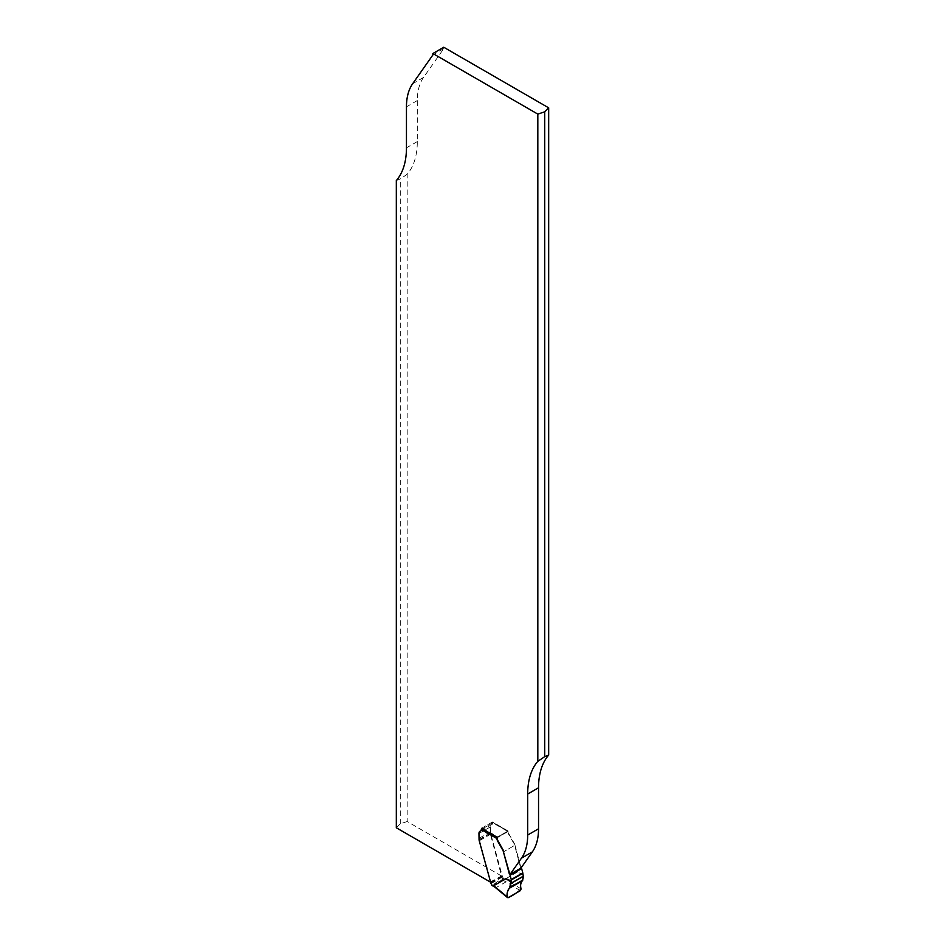 <?xml version="1.0" encoding="UTF-8"?>
<svg xmlns="http://www.w3.org/2000/svg" width="945" height="945" viewBox="0 0 945 945"><rect width="100%" height="100%" fill="white"/><g stroke="black" fill="none" stroke-linecap="round" stroke-linejoin="round"><path stroke-width="0.71" stroke-dasharray="4.72 3.54" d="M490.231 881.992L501.559 876.003L490.443 834.317A6.532 3.768 60 0 1 490.266 833.502L490.16 827.04A4.902 2.823 60 0 1 491.176 824.796A4.902 2.823 60 0 1 491.554 824.642A3.26 1.89 60 0 0 491.802 824.536L480.946 830.797A3.26 1.89 -120 0 0 481.619 829.308L492.475 823.036L492.475 821.973L508.032 830.962L497.188 837.754L508.256 831.364A1.311 0.756 120 0 0 507.465 831.293L497.767 836.892A1.311 0.756 120 0 0 497.188 837.459M480.32 831.068A4.902 2.823 -120 0 0 479.316 833.301L479.41 839.762A6.532 3.768 -120 0 0 479.587 840.577L490.703 882.264M481.619 828.47L481.619 829.308M520.967 868.077L510.111 874.338L520.967 868.077A2.611 1.512 60 0 1 520.329 866.719L514.635 845.397L503.779 851.658L514.99 845.196L520.671 866.518A2.611 1.512 -120 0 0 521.215 867.734M508.032 831.494A5.221 3.012 60 0 0 509.119 835.132L514.163 844.039A6.532 3.768 60 0 1 514.635 845.397M492.475 823.036A3.26 1.89 60 0 1 491.802 824.536M501.559 876.003L407.177 821.512L407.177 174.27A84.908 49.022 -120 0 0 417.312 141.573L417.312 100.56A65.311 37.706 60 0 1 423.502 77.466L443.737 48.679L443.737 47.25M443.737 48.679L432.881 54.952M396.321 180.542L400.29 178.959L407.177 174.27M407.177 821.512L400.29 823.804L396.321 827.773M497.188 837.223L508.032 830.962M481.619 828.233L492.475 821.973M514.163 844.039L514.517 843.838A6.532 3.768 60 0 1 514.99 845.196M400.29 823.804L400.29 178.959M494.873 887.119L496.279 887.497L505.977 881.898L505.268 879.051L517.387 872.022L522.845 874.29M507.465 831.293L491.896 822.304A1.311 0.756 120 0 1 492.817 822.835A3.26 1.89 60 0 1 492.144 824.335A3.26 1.89 60 0 1 491.896 824.442A4.902 2.823 -120 0 0 491.53 824.595A4.902 2.823 -120 0 0 490.514 826.84L490.609 833.301A6.532 3.768 -120 0 0 490.786 834.116L502.551 876.936A1.961 1.134 60 0 1 503.165 878.141L491.825 885.311M481.277 829.509L492.817 822.835L508.41 831.836A5.221 3.012 -120 0 0 509.461 834.931L514.517 843.838M491.896 822.304L482.198 827.903A1.311 0.756 120 0 0 481.737 828.304M491.967 885.441A1.311 0.756 120 0 0 492.617 885.382L502.315 879.783A1.311 0.756 120 0 0 503.118 878.791M520.305 890.686L506.036 881.779M521.049 888.902L505.268 879.051M508.28 897.632L496.09 887.52M523.211 874.822L517.387 872.022M417.312 141.573L406.456 147.833M417.312 100.56L406.456 106.82M423.502 77.466L412.646 83.739M479.587 840.577L490.443 834.317M479.41 839.762L490.266 833.502M479.375 839.443L490.219 833.183M479.316 838.168L490.16 831.895M479.316 833.301L490.16 827.04M505.457 879.464L503.165 878.141M482.198 827.903L497.767 836.892M496.279 887.497L492.617 885.382M502.315 879.783L505.977 881.898M502.551 876.936L490.998 883.599M502.185 876.476L490.632 883.138M501.984 876.074L490.431 882.748M490.786 834.116L479.245 840.778M490.609 833.301L479.068 839.963M490.573 832.982L479.02 839.644M490.514 831.694L478.961 838.369M490.514 826.84L478.961 833.502M492.546 822.245L508.115 831.222M492.144 824.335L480.603 830.998"/><path stroke-width="1.42" d="M511.292 880.953L510.914 881.909L505.847 878.685L511.292 880.953L511.292 879.949A1.311 0.756 -120 0 0 511.233 879.547L510.087 875.224A1.311 0.756 -120 0 0 509.768 874.538A2.611 1.512 60 0 1 509.131 873.192L503.437 851.858L509.473 872.991A2.611 1.512 -120 0 0 510.111 874.338L521.498 858.143A65.311 37.706 -120 0 0 527.688 835.049L527.688 794.036A84.908 49.022 60 0 1 537.823 761.339L537.823 114.109L544.71 111.817L548.679 107.836L443.737 47.25L432.881 53.511L432.881 54.952L412.646 83.739A65.311 37.706 -120 0 0 406.456 106.82L406.456 147.833A84.908 49.022 60 0 1 396.321 180.542L396.321 827.773L490.231 881.992M537.823 114.109L432.881 53.511M497.188 837.459A1.311 0.756 120 0 0 496.964 837.884L497.188 837.223L481.619 828.47M497.188 837.754A5.221 3.012 -120 0 0 498.263 841.393L503.307 850.299A6.532 3.768 -120 0 1 503.779 851.658M509.768 874.538L521.309 867.876A1.311 0.756 60 0 1 521.628 868.549L522.786 872.885A1.311 0.756 60 0 1 522.845 873.286L523.294 876.358L510.808 883.563C510.524 888.477 504.795 892.352 508.079 897.726C512.911 895.517 517.234 892.659 521.073 889.139C519.065 882.854 523.412 881.366 523.294 876.358L522.538 880.634C520.648 882.358 520.152 885.111 521.049 888.902L520.305 890.686L508.28 897.632L507.205 896.899L508.28 897.632M537.823 761.339L544.71 756.65L548.679 755.079A84.908 49.022 -120 0 0 538.544 787.776L538.544 828.789A65.311 37.706 60 0 1 532.354 851.882L520.967 868.077M548.679 755.079L548.679 107.836M544.71 756.65L544.71 111.817M503.437 851.858A6.532 3.768 -120 0 0 502.964 850.5L497.92 841.593A5.221 3.012 60 0 1 496.869 838.51L481.277 829.509A3.26 1.89 -120 0 1 480.603 830.998A3.26 1.89 -120 0 1 480.355 831.104A4.902 2.823 60 0 0 479.977 831.257A4.902 2.823 60 0 0 478.961 833.502L479.068 839.963A6.532 3.768 60 0 0 479.245 840.778L490.998 883.599A1.961 1.134 -120 0 1 491.613 884.803L491.825 885.311A1.311 0.756 120 0 0 491.967 885.441L494.873 887.119M505.847 878.685L493.727 885.713L494.542 886.847M496.964 837.884L496.869 838.51M481.737 828.304A1.311 0.756 120 0 0 481.277 829.509M491.613 884.803L496.09 887.52M510.914 881.909L509.591 888.111C507.63 889.847 506.839 892.777 507.205 896.899L493.727 885.713M538.544 787.776L527.688 794.036M538.544 828.789L527.688 835.049M532.354 851.882L521.498 858.143M511.292 879.949L522.845 873.286M511.233 879.547L522.786 872.885M510.087 875.224L521.628 868.549M509.591 888.111L522.538 880.634M509.969 887.485L522.868 880.031M510.808 883.563L523.294 876.358M510.832 883.374L523.294 876.18M507.489 897.596L494.554 886.859"/></g></svg>
